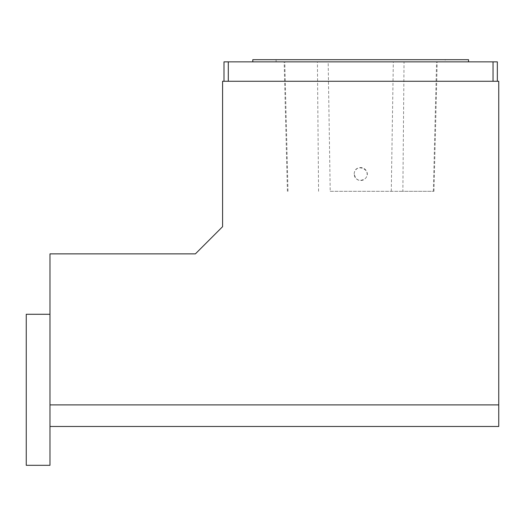 <?xml version="1.0" encoding="UTF-8"?>
<svg xmlns="http://www.w3.org/2000/svg" width="525" height="525" viewBox="0 0 525 525"><rect width="100%" height="100%" fill="white"/><g stroke="black" fill="none" stroke-linecap="round" stroke-linejoin="round"><path stroke-width="0.39" stroke-dasharray="2.62 1.97" d="M445.246 61.852L276.091 61.852L445.246 61.852L445.246 59.692L276.091 59.692L445.246 59.692M328.171 61.852L437.213 61.852L284.15 61.852L328.171 61.852L330.212 191.303L433.958 191.303L402.865 191.303L404.033 61.852M49.98 426.471L49.98 404.9L498.75 404.9L498.75 81.27L222.587 81.27L222.587 226.682L195.398 253.87L49.98 253.87L49.98 404.9L498.75 404.9L498.75 426.471L49.98 426.471L49.98 314.278L49.98 465.308L26.25 465.308L26.25 314.278L49.98 314.278M330.212 191.303L402.865 191.303M49.98 404.9L498.75 404.9M497.346 81.27L223.991 81.27L497.346 81.27L497.346 61.852L493.034 61.852L493.034 81.27M223.991 81.27L223.991 61.852L493.034 61.852M468.543 61.852L252.794 61.852L468.543 61.852M468.543 59.692L252.794 59.692M228.303 61.852L228.303 81.27M354.198 174.044A6.471 6.471 0 0 1 363.904 168.433A6.471 6.471 0 0 1 363.904 179.648A6.471 6.471 0 0 1 354.198 174.044C355.865 180.397 359.546 181.926 365.236 178.625C373.616 169.87 354.473 161.93 354.198 174.044M433.361 191.303L436.57 61.852M391.276 191.303L393.323 61.852M318.57 191.303L317.408 61.852M288.002 191.303L284.793 61.852M433.958 191.303L437.213 61.852M276.091 61.852L276.091 59.692M287.398 191.303L284.15 61.852"/><path stroke-width="0.79" d="M49.98 314.278L26.25 314.278L26.25 465.308L49.98 465.308L49.98 426.471L498.75 426.471L498.75 81.27L222.587 81.27L222.587 226.682L195.398 253.87L49.98 253.87L49.98 426.471M49.98 404.9L498.75 404.9M497.346 81.27L497.346 61.852L223.991 61.852L223.991 81.27M468.543 61.852L468.543 59.692L252.794 59.692L252.794 61.852M228.303 61.852L228.303 81.27M493.034 61.852L493.034 81.27"/></g></svg>
